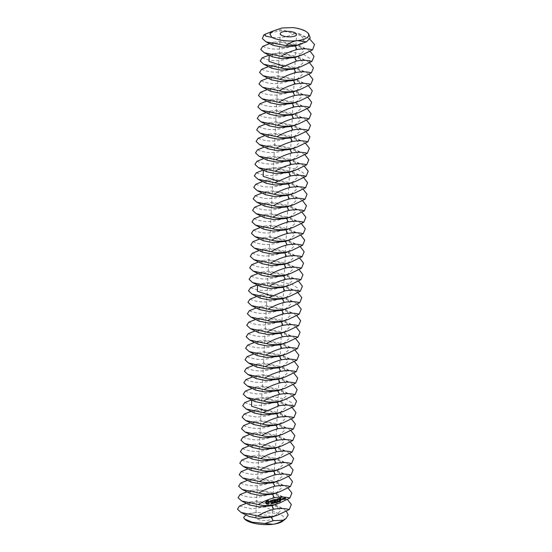 <?xml version="1.0" encoding="UTF-8"?>
<svg xmlns="http://www.w3.org/2000/svg" width="552" height="552" viewBox="0 0 552 552"><rect width="100%" height="100%" fill="white"/><g stroke="black" fill="none" stroke-linecap="round" stroke-linejoin="round"><path stroke-width="0.41" stroke-dasharray="2.76 2.07" d="M271.156 516.824A8.149 2.739 2.9 0 0 262.076 514.961A8.149 2.739 2.9 0 0 255.735 517.307A8.149 2.739 2.9 0 0 263.732 520.46A8.149 2.739 2.9 0 0 272.005 518.135A8.149 2.739 2.9 0 0 271.156 516.824M282.741 521.129A20.369 6.852 2.9 0 0 282.079 515.478A20.369 6.852 2.9 0 0 277.663 513.298L256.618 512.477L249.373 513.429L249.214 516.527M243.625 517.479A20.369 6.852 2.9 0 0 244.605 519.059M245.923 514.885L247.669 514.078L256.618 512.477M308.589 33.679L307.505 32.761C304.131 30.36 299.246 28.642 292.836 27.6M263.642 35.328L265.512 33.927M298.522 45.036L304.407 39.627L299.101 33.644L281.065 29.808L274.799 30.45M309.72 39.082L307.209 37.674L294.595 33.617L281.658 30.753L267.409 33.182M239.471 506.053L251.753 508.868L265.464 506.922L277.663 513.298M286.357 511.138L281.955 508.171L269.245 504.307L265.464 506.922M297.942 56.532L303.828 51.115L298.522 45.133L280.485 41.303L273.24 42.249L273.081 45.354M263.338 34.873C273.316 38.971 283.735 38.557 294.595 33.617M310.093 51.219L306.629 49.169L294.009 45.112L281.078 42.249L266.823 44.671M269.245 504.307L256.88 501.892L243.535 504.356M274.654 516.217L280.54 510.8L275.234 504.818L257.197 500.988L249.952 501.934L249.794 505.039M287.392 499.408L283.921 497.359L271.308 493.302L258.37 490.438L244.122 492.867M240.051 494.557C250.035 498.656 260.447 498.242 271.308 493.302M297.362 68.02L303.248 62.611L297.935 56.628L279.905 52.792L272.66 53.744L272.502 56.842M262.759 46.368C272.736 50.467 283.155 50.046 294.009 45.112M275.241 504.721L281.12 499.312L275.814 493.329L257.777 489.493L250.532 490.445L250.38 493.543M287.971 487.92L284.508 485.87L271.888 481.813L258.957 478.95L244.702 481.372M240.637 483.069C250.615 487.168 261.034 486.747 271.888 481.813M309.513 62.707L306.043 60.658L293.429 56.601L280.492 53.737L266.243 56.166M296.776 79.516L302.662 74.099L297.355 68.117L279.319 64.287L272.074 65.233L271.915 68.338M262.172 57.856C272.157 61.955 282.576 61.541 293.429 56.601M275.821 493.233L281.706 487.816L276.4 481.834L258.364 478.004L251.119 478.95L250.96 482.055M271.957 503.155L271.329 503.686L271.977 503.238M271.474 503.113L271.943 502.831M271.543 503.334L271.791 502.672M272.35 502.706L272.743 502.582L272.515 503.155M272.412 503.652L272.164 502.575M273.806 502.348L273.682 503.1M273.557 503.01L273.509 502.244M273.171 503.458L272.923 502.389M273.123 502.513L273.102 503.3M273.716 503.32L273.047 502.458M274.434 502.665L273.875 502.748L274.247 502.534M275.179 502.003L274.682 502.127M274.399 502.196L275 501.871M274.62 502.141L274.227 502.175M274.792 503.051L274.558 502.092M274.682 502.189L274.73 502.893M266.74 500.774L265.588 501.975L265.816 503.327M266.368 503.527L266.913 504.121M269.003 501.244L268.272 500.912M267.906 500.443L266.561 500.643M276 501.796L275.855 502.21M275.862 502.265L275.758 502.637L275.379 502.258M275.903 502.196L275.696 501.692M275.317 502.216L275.724 502.065M275.365 502.913L275.117 501.837M275.324 502.327L275.303 502.748M276.248 501.733L276.649 501.589L276.511 502.03M276.31 502.672L276.062 501.602M276.911 502.527L276.393 502.092M277.449 501.913L276.89 501.989L277.27 501.782M277.911 501.299L278.022 501.968L277.546 502.085L277.497 501.347L278.118 501.609M278.877 501.264L278.387 501.209L278.484 501.837L278.525 500.968L278.877 501.375L278.594 501.947L278.243 501.533L278.525 500.968L278.919 501.409M279.429 501.106L279.464 501.609M279.526 501.768L279.305 501.016M279.519 501.692L279.16 501.782M280.002 500.795L280.444 500.505M280.188 501.616L280.43 500.698L279.829 500.767M280.147 501.713L280.347 500.636M270.107 500.94L270.135 501.423M271.246 501.547L270.28 502.368M271.467 501.444L270.176 501.188M271.329 500.505L269.921 500.809M272.246 500.174L272.536 501.892M273.067 499.912L271.694 500.312M273.702 499.753L273.716 501.658M274.813 501.333L273.757 501.423M274.53 500.471L273.695 500.505M274.696 499.505L273.516 499.622M276.918 499.001L276.124 500.25M275.531 499.353L275.151 499.325L275.441 501.168M275.4 499.691L276.166 500.602M276.297 500.374L276.752 499.346L277.021 500.767M278.794 498.477L277.408 498.766L277.704 500.602M278.518 499.47L277.684 499.505M279.367 498.332L279.374 500.181M283.066 498.332L282.189 498.49L282.431 499.477M283.072 499.263L282.465 499.243M281.168 497.883L279.781 498.166L280.078 500.071M281.175 499.739L280.119 499.829M280.892 498.877L280.057 498.911M283.549 498.214L283.5 499.153M283.666 498.442L284.17 498.463M284.073 498.083L283.493 498.318M284.522 497.966L284.459 498.608M284.935 498.49L284.501 499.277M285.115 497.821L284.342 497.835M288.551 476.424L285.087 474.375L272.467 470.318L259.537 467.454L245.281 469.883M241.217 471.574C251.194 475.672 261.613 475.258 272.467 470.318M308.927 74.203L305.463 72.153L292.843 68.096L279.912 65.233L265.664 67.661M296.196 91.004L302.082 85.594L296.776 79.612L278.739 75.776L271.494 76.728L271.336 79.826M261.593 69.352C271.57 73.45 281.989 73.03 292.843 68.096M276.4 481.737L282.286 476.328L276.98 470.345L258.943 466.509L251.698 467.461L251.539 470.559M272.66 502.748L272.322 503.031L272.771 502.837M272.819 502.796L272.412 502.513M267.906 501.409L267.996 502.706L266.733 503.024M277.932 501.906L277.828 501.271L277.587 501.865L278.022 501.968M282.852 498.442L282.893 499.132M284.901 497.925L284.494 498.366M289.138 464.936L285.667 462.886L273.054 458.829L260.116 455.966L245.868 458.388M241.797 460.085C251.781 464.184 262.2 463.763 273.054 458.829M308.347 85.691L304.883 83.649L292.263 79.585L279.333 76.721L265.077 79.15M295.617 102.499L301.495 97.083L296.189 91.101L278.153 87.271L270.915 88.216L270.756 91.321M261.013 80.84C270.991 84.939 281.41 84.525 292.263 79.585M276.987 470.249L282.872 464.832L277.559 458.85L259.523 455.014L252.285 455.966L252.126 459.071M289.717 453.44L286.253 451.391L273.633 447.334L260.703 444.47L246.447 446.899M242.383 448.59C252.361 452.688 262.78 452.274 273.633 447.334M307.768 97.186L304.297 95.137L291.684 91.08L278.746 88.216L264.498 90.645M295.03 113.988L300.916 108.578L295.61 102.596L277.573 98.76L270.328 99.712L270.169 102.817M260.427 92.336C270.411 96.434 280.823 96.013 291.684 91.08M277.566 458.753L283.452 453.337L278.146 447.361L260.109 443.525L252.864 444.477L252.706 447.575M290.304 441.952L286.833 439.903L274.22 435.845L261.282 432.982L247.034 435.404M242.963 437.101C252.94 441.2 263.359 440.779 274.22 435.845M307.181 108.675L303.717 106.633L291.097 102.569L278.167 99.712L263.911 102.134M294.451 125.483L300.336 120.067L295.023 114.085L276.994 110.255L269.749 111.2L269.59 114.305M259.847 103.824C269.825 107.923 280.243 107.509 291.097 102.569M278.146 447.265L284.032 441.848L278.725 435.866L260.689 432.03L253.444 432.982L253.292 436.087M290.883 430.457L287.419 428.407L274.799 424.35L261.869 421.486L247.613 423.915M243.549 425.606C253.527 429.704 263.946 429.283 274.799 424.35M306.601 120.17L303.138 118.121L290.518 114.064L277.587 111.2L263.332 113.629M293.864 136.972L299.75 131.562L294.444 125.58L276.407 121.744L269.162 122.696L269.01 125.801M259.267 115.32C269.245 119.418 279.664 118.997 290.518 114.064M278.732 435.769L284.618 430.353L279.305 424.378L261.275 420.541L254.03 421.486L253.872 424.591M291.463 418.968L287.999 416.919L275.379 412.861L262.448 409.998L248.193 412.42M244.129 414.117C254.106 418.216 264.525 417.795 275.379 412.861M306.022 131.659L302.551 129.616L289.938 125.552L277 122.696L262.752 125.118M293.284 148.467L299.17 143.051L293.864 137.075L275.827 133.239L268.582 134.184L268.424 137.289M258.681 126.815C268.658 130.907 279.077 130.493 289.938 125.552M279.312 424.274L285.198 418.864L279.892 412.882L261.855 409.046L254.61 409.998L254.451 413.103M292.049 407.473L288.579 405.423L275.965 401.366L263.028 398.503L248.779 400.931M244.708 402.622C254.693 406.721 265.105 406.3 275.965 401.366M305.435 143.154L301.972 141.105L289.351 137.048L276.421 134.184L262.165 136.613M292.705 159.956L298.591 154.546L293.278 148.564L275.248 144.727L268.003 145.68L267.844 148.785M258.101 138.304C268.079 142.402 278.498 141.981 289.351 137.048M279.898 412.786L285.777 407.369L280.471 401.394L262.435 397.557L255.19 398.503L255.038 401.608M304.856 154.643L301.385 152.6L288.772 148.543L275.834 145.68L261.586 148.102M292.118 171.451L298.004 166.035L292.698 160.059L274.661 156.223L267.416 157.168L267.258 160.273M257.515 149.799C267.499 153.898 277.918 153.477 288.772 148.543M292.629 395.984L289.165 393.935L276.545 389.878L263.614 387.014L249.359 389.436M245.295 391.133C255.272 395.232 265.691 394.811 276.545 389.878M280.478 401.29L286.364 395.881L281.058 389.898L263.021 386.062L255.776 387.014L255.617 390.119M304.276 166.138L300.805 164.089L288.192 160.032L275.255 157.168L261.006 159.597M291.539 182.94L297.424 177.53L292.118 171.548L274.082 167.711L266.837 168.664L266.678 171.769M256.935 161.287C266.913 165.386 277.332 164.965 288.192 160.032M293.209 384.489L289.745 382.439L277.125 378.382L264.194 375.519L249.939 377.947M245.875 379.638C255.852 383.737 266.271 383.316 277.125 378.382M281.058 389.802L286.943 384.385L281.637 378.41L263.601 374.573L256.356 375.519L256.197 378.624M293.795 372.993L290.324 370.951L277.711 366.894L264.774 364.03L250.525 366.452M246.454 368.149C256.438 372.241 266.851 371.827 277.711 366.894M281.644 378.306L287.53 372.897L282.217 366.914L264.18 363.078L256.942 364.03L256.783 367.135M303.69 177.634L300.226 175.584L287.606 171.527L274.675 168.664L260.42 171.085M290.959 194.435L296.838 189.019L291.532 183.043L273.495 179.207L266.257 180.152L266.098 183.257M256.356 172.783C266.333 176.881 276.752 176.461 287.606 171.527M294.375 361.505L290.911 359.456L278.291 355.398L265.36 352.535L251.105 354.964M247.041 356.654C257.018 360.753 267.437 360.332 278.291 355.398M282.224 366.818L288.109 361.401L282.803 355.419L264.767 351.589L257.522 352.535L257.363 355.64M303.11 189.122L299.639 187.073L287.026 183.016L274.089 180.152L259.84 182.581M290.373 205.924L296.258 200.514L290.952 194.532L272.916 190.695L265.671 191.647L265.512 194.752M255.769 184.271C265.753 188.37 276.166 187.949 287.026 183.016M294.961 350.009L291.49 347.967L278.877 343.903L265.94 341.046L251.691 343.468M247.62 345.159C257.598 349.257 268.017 348.843 278.877 343.903M282.803 355.322L288.689 349.913L283.383 343.93L265.346 340.094L258.101 341.046L257.95 344.151M302.524 200.617L299.06 198.568L286.44 194.511L273.509 191.647L259.254 194.069M289.793 217.419L295.679 212.002L290.373 206.027L272.336 202.191L265.091 203.143L264.932 206.241M255.19 195.767C265.167 199.865 275.586 199.445 286.44 194.511M295.541 338.521L292.07 336.472L279.457 332.414L266.526 329.551L252.271 331.98M248.207 333.67C258.184 337.769 268.603 337.348 279.457 332.414M283.39 343.834L289.276 338.417L283.963 332.435L265.933 328.606L258.688 329.551L258.529 332.656M301.944 212.106L298.48 210.057L285.86 205.999L272.929 203.136L258.674 205.565M289.207 228.914L295.092 223.498L289.786 217.516L271.75 213.679L264.505 214.631L264.353 217.736M254.61 207.255C264.587 211.354 275.006 210.933 285.86 205.999M296.12 327.025L292.657 324.983L280.036 320.919L267.106 318.062L252.85 320.484M248.786 322.175C258.764 326.273 269.183 325.859 280.036 320.919M283.969 332.338L289.855 326.929L284.549 320.947L266.512 317.11L259.267 318.062L259.109 321.167M301.364 223.601L297.894 221.552L285.28 217.495L272.343 214.631L258.094 217.053M288.627 240.403L294.513 234.986L289.207 229.011L271.17 225.175L263.925 226.127L263.766 229.225M254.023 218.751C264.008 222.849 274.42 222.428 285.28 217.495M296.707 315.537L293.236 313.488L280.623 309.43L267.685 306.567L253.437 308.996M249.366 310.686C259.35 314.785 269.762 314.364 280.623 309.43M284.556 320.85L290.435 315.433L285.129 309.451L267.092 305.622L259.847 306.567L259.695 309.672M300.778 235.09L297.314 233.041L284.694 228.983L271.763 226.12L257.508 228.549M288.047 251.898L293.933 246.482L288.62 240.499L270.59 236.663L263.345 237.615L263.187 240.72M253.444 230.239C263.421 234.338 273.84 233.924 284.694 228.983M297.286 304.042L293.823 301.999L281.203 297.935L268.272 295.072L254.017 297.5M249.952 299.191C259.93 303.289 270.349 302.875 281.203 297.935M285.136 309.355L291.021 303.945L285.715 297.963L267.679 294.126L260.434 295.078L260.275 298.177M300.198 246.585L296.728 244.536L284.114 240.479L271.184 237.615L256.928 240.037M287.461 263.387L293.347 257.977L288.04 251.995L270.004 248.158L262.759 249.111L262.607 252.209M252.857 241.735C262.842 245.833 273.261 245.412 284.114 240.479M297.866 292.553L294.402 290.504L281.782 286.447L268.852 283.583L254.596 286.005M250.532 287.702C260.51 291.801 270.928 291.38 281.782 286.447M285.715 297.866L291.601 292.45L286.295 286.467L268.258 282.638L261.013 283.583L260.854 286.688M299.619 258.074L296.148 256.024L283.535 251.967L270.597 249.104L256.349 251.533M286.881 274.882L292.767 269.466L287.461 263.483L269.424 259.654L262.179 260.599L262.021 263.704M252.278 253.223C262.255 257.322 272.674 256.908 283.535 251.967M299.032 269.569L295.568 267.52L282.948 263.463L270.018 260.599L255.762 263.021M286.302 286.371L292.18 280.961L286.874 274.979L268.838 271.142L261.6 272.095L261.441 275.193M251.698 264.718C261.676 268.817 272.095 268.396 282.948 263.463M298.453 281.058L294.982 279.008L282.369 274.951L269.431 272.088L255.183 274.517M251.112 276.207C261.096 280.306 271.508 279.892 282.369 274.951M308.92 63.025L310.038 58.609L303.676 54.455L291.932 52.15L279.905 52.792L270.956 54.393L269.21 55.2M251.746 399.965L253.492 399.151L262.435 397.557L274.468 396.916L286.212 399.22L292.574 403.374L291.456 407.783M303.103 177.944L304.214 173.528L297.852 169.381L286.115 167.07L274.082 167.711L265.132 169.312L263.394 170.119M257.57 285.039L259.309 284.232L268.258 282.638L280.292 281.989L292.029 284.301L298.397 288.448L297.28 292.864M272.005 518.135L296.507 34.507M255.735 517.307L280.23 33.679M299.101 33.644L307.209 37.674M249.373 513.429L247.669 514.078M298.522 45.133L306.629 49.169M273.24 42.249L269.624 43.622M275.234 504.818L281.955 508.171M249.952 501.934L246.337 503.307M272.66 53.744L269.038 55.117M275.814 493.329L283.921 497.359M250.532 490.445L246.916 491.818M297.935 56.628L306.043 60.658M276.4 481.834L284.508 485.87M251.119 478.95L247.503 480.323M297.355 68.117L305.463 72.153M272.074 65.233L268.458 66.606M276.98 470.345L285.087 474.375M251.698 467.461L248.083 468.827M296.776 79.612L304.883 83.649M271.494 76.728L267.879 78.101M277.559 458.85L285.667 462.886M252.285 455.966L248.662 457.339M296.189 91.101L304.297 95.137M270.915 88.216L267.292 89.59M278.146 447.361L286.253 451.391M252.864 444.477L249.249 445.843M295.61 102.596L303.717 106.633M270.328 99.712L266.713 101.085M278.725 435.866L286.833 439.903M253.444 432.982L249.828 434.355M295.023 114.085L303.138 118.121M269.749 111.2L266.133 112.573M279.305 424.378L287.419 428.407M254.03 421.486L250.415 422.86M294.444 125.58L302.551 129.616M269.162 122.696L265.546 124.069M279.892 412.882L287.999 416.919M254.61 409.998L250.994 411.371M293.864 137.075L301.972 141.105M268.582 134.184L264.967 135.557M280.471 401.394L288.579 405.423M251.574 399.876L255.19 398.503M293.278 148.564L301.385 152.6M268.003 145.68L264.38 147.053M281.058 389.898L289.165 393.935M255.776 387.014L252.16 388.387M292.698 160.059L300.805 164.089M267.416 157.168L263.801 158.541M281.637 378.41L289.745 382.439M256.356 375.519L252.74 376.892M266.837 168.664L263.221 170.037M282.217 366.914L290.324 370.951M256.942 364.03L253.32 365.403M292.118 171.548L300.226 175.584M282.803 355.419L290.911 359.456M257.522 352.535L253.906 353.908M291.532 183.043L299.639 187.073M266.257 180.152L262.635 181.525M283.383 343.93L291.49 347.967M258.101 341.046L254.486 342.419M290.952 194.532L299.06 198.568M265.671 191.647L262.055 193.021M283.963 332.435L292.07 336.472M258.688 329.551L255.065 330.924M290.373 206.027L298.48 210.057M265.091 203.143L261.475 204.509M284.549 320.947L292.657 324.983M259.267 318.062L255.652 319.435M289.786 217.516L297.894 221.552M264.505 214.631L260.889 216.004M285.129 309.451L293.236 313.488M259.847 306.567L256.231 307.94M289.207 229.011L297.314 233.041M263.925 226.127L260.309 227.493M285.715 297.963L293.823 301.999M260.434 295.078L256.818 296.452M288.62 240.499L296.728 244.536M263.345 237.615L259.723 238.988M286.295 286.467L294.402 290.504M257.398 284.956L261.013 283.583M288.04 251.995L296.148 256.024M262.759 249.111L259.143 250.484M287.461 263.483L295.568 267.52M262.179 260.599L258.564 261.972M286.874 274.979L294.982 279.008M261.6 272.095L257.977 273.468"/><path stroke-width="0.83" d="M295.651 33.196A8.149 2.739 2.9 0 0 286.571 31.333A8.149 2.739 2.9 0 0 280.23 33.679A8.149 2.739 2.9 0 0 288.227 36.832A8.149 2.739 2.9 0 0 296.507 34.507A8.149 2.739 2.9 0 0 295.651 33.196M306.519 41.821L297.204 45.14L285.743 45.561C290.028 42.69 293.919 41.055 297.431 40.641A20.369 6.852 2.9 0 0 307.492 32.609A20.369 6.852 2.9 0 0 306.581 31.857A20.369 6.852 2.9 0 0 292.836 27.6L281.962 27.986L273.502 30.877L269.88 33.872L271.825 37.343A20.369 6.852 2.9 0 0 297.431 40.641L306.519 41.821L310.217 37.95L308.589 33.679L307.492 32.609M244.605 519.059A20.369 6.852 2.9 0 0 244.75 519.204A20.369 6.852 2.9 0 0 272.929 524.269A20.369 6.852 2.9 0 0 282.741 521.129L285.936 518.59L288.165 514.975L286.357 511.138M244.75 519.204L243.625 517.479L245.923 514.885M273.502 30.877L264.994 34.258L265.643 36.108L271.825 37.343M285.743 45.561L266.112 41.883L262.359 38.599L263.642 35.328L264.994 34.258M266.112 41.883L273.081 45.354L282.534 47.196L295.279 46.037L302.42 43.56M312.556 49.859L301.84 55.055L296.617 56.628C290.787 57.677 285.598 57.574 281.044 56.318C285.757 53.42 291.07 51.163 296.976 49.556C302.806 48.507 308.002 48.61 312.556 49.859L314.536 44.491L309.72 39.082M246.337 503.307L239.471 506.053L237.463 509.179L241.003 512.442L249.214 516.527L258.667 518.376L271.411 517.217L278.553 514.74L289.269 509.544L291.325 504.535L287.392 499.408M278.553 514.74L273.337 516.313C267.506 517.362 262.31 517.258 257.756 516.01C262.476 513.105 267.789 510.848 273.695 509.241C279.526 508.192 284.715 508.295 289.269 509.544M241.003 512.442L257.756 516.01M244.474 518.935L252.202 522.213L265.029 523.489L273.109 520.729L283.355 520.163L285.936 518.59M283.355 520.163C279.588 522.523 276.117 523.889 272.929 524.269L265.029 523.489M269.624 43.622L262.759 46.368L260.751 49.494L264.291 52.757L272.502 56.842L281.955 58.691L294.699 57.532L301.84 55.055M311.977 61.355L301.254 66.544L296.038 68.124C290.207 69.172 285.011 69.069 280.457 67.813L296.396 61.044C302.227 59.995 307.423 60.099 311.977 61.355L314.033 56.338L310.093 51.219M264.291 52.757L281.044 56.318M246.916 491.818L240.051 494.557L238.05 497.69L241.583 500.954L249.794 505.039L259.247 506.881L271.998 505.722L279.133 503.245L289.855 498.056L291.911 493.039L287.971 487.92M279.133 503.245L273.916 504.825C268.086 505.873 262.89 505.77 258.336 504.514C263.056 501.616 268.369 499.36 274.275 497.745C280.105 496.696 285.301 496.8 289.855 498.056M241.583 500.954L258.336 504.514M247.503 480.323L240.637 483.069L238.63 486.195L242.169 489.458L250.38 493.543L259.826 495.392L272.578 494.233L279.719 491.756L290.435 486.56L292.491 481.551L288.551 476.424M272.136 503.286L271.508 503.817L272.074 503.479L271.556 502.969L272.122 502.817L271.598 503.141L271.977 503.238M272.074 503.479L271.356 503.203M272.929 502.713L272.412 503.652L272.35 502.706L272.929 502.713M273.806 502.348L273.868 503.286L273.226 502.589L273.171 503.458L273.102 502.52L273.744 503.141L273.806 502.348M274.434 502.665L274.054 502.879L274.434 502.665M275.179 502.003L274.792 503.051L274.399 502.196L275.179 502.003M266.74 500.774L265.767 502.106L265.747 503.127L266.975 504.245L267.623 504.211L269.231 502.589L269.252 501.568L268.024 500.45L266.74 500.774M276 501.796L276.062 502.734L275.455 502.417L275.365 502.913L275.303 501.968L275.903 502.196L276 501.796M276.697 502.161L277.07 502.486L276.58 502.223L276.31 502.672L276.248 501.733L276.828 501.72L276.697 502.161L276.69 501.782M277.449 501.913L277.07 502.12L277.449 501.913M277.911 501.299L277.973 502.279L277.628 501.865L278.077 501.299M278.877 501.264L278.567 501.796L278.953 501.161L279.002 501.899L278.422 501.664L278.87 501.099M279.829 501.692L279.34 501.913L279.491 500.919L279.829 501.692M280.63 500.636L280.147 501.713L280.526 500.767L280.002 500.795L280.63 500.636M270.107 500.94L270.149 501.54L271.432 501.678L270.308 502.444L271.681 502.072L271.639 501.464L270.356 501.319L271.48 500.554L270.107 500.94M271.874 500.443L272.433 500.298L272.66 502.099L272.653 500.243L273.302 499.967L271.874 500.443M273.702 499.753L273.723 501.727L274.944 501.533L273.937 501.554L273.889 500.864L274.772 500.526L273.875 500.636L273.827 499.953L274.93 499.56L273.702 499.753M276.918 499.001L276.304 500.381L275.331 499.457L275.572 501.375L275.579 499.822L276.324 500.719L276.938 499.477L277.249 500.83L276.918 499.001M276.152 500.581L275.434 499.318M278.794 498.477L277.587 498.898L277.828 500.809L277.877 499.87L278.753 499.532L277.863 499.636L277.815 498.953L278.794 498.477M279.367 498.332L279.505 500.388L279.367 498.332M281.899 499.401L281.92 499.781M283.307 499.325L283.128 498.318L282.376 498.622L282.438 499.539L283.307 499.325L283.066 498.332M281.168 497.883L279.961 498.297L280.202 500.216L281.416 499.795L280.299 499.96L280.25 499.27L281.134 498.932L280.237 499.042L280.188 498.359L281.168 497.883M283.549 498.214L283.625 499.36L284.321 498.277L283.549 498.214M284.522 497.966L284.459 498.677L285.115 498.622L285.149 499.063L284.508 499.346L285.274 499.263L285.294 497.89L284.522 497.966M279.719 491.756L274.496 493.329C268.665 494.378 263.476 494.275 258.922 493.019C263.635 490.121 268.948 487.864 274.855 486.257C280.685 485.208 285.881 485.311 290.435 486.56M242.169 489.458L258.922 493.019M269.038 55.117L262.172 57.856L260.171 60.989L263.704 64.253L271.915 68.338L281.368 70.18L294.119 69.021L301.254 66.544M268.458 66.606L261.593 69.352L259.585 72.478L263.125 75.741L279.878 79.309C284.432 80.557 289.627 80.661 295.458 79.612L300.674 78.039L311.397 72.843L313.453 67.834L309.513 62.707M263.125 75.741L271.336 79.826L280.789 81.675L293.533 80.516L300.674 78.039M263.704 64.253L280.457 67.813M279.878 79.309C284.597 76.404 289.91 74.147 295.817 72.54C301.647 71.491 306.836 71.594 311.397 72.843M248.083 468.827L241.217 471.574L239.209 474.706L242.749 477.97L250.96 482.055L260.413 483.897L273.157 482.738L280.299 480.261L291.021 475.072L293.077 470.056L289.138 464.936M273.744 503.141L273.212 502.492M265.816 503.327L266.547 503.659M266.913 504.121L268.079 503.797L269.052 502.458L269.003 501.244M268.451 501.043L267.906 500.443M277.973 501.23L278.077 501.575M278.774 501.03L278.877 501.375M270.135 501.423L271.432 501.678M270.28 502.368L271.142 502.251M271.453 501.982L271.467 501.444M270.356 501.319L270.156 500.899M270.466 500.616L271.329 500.505M271.812 500.278L272.433 500.298M272.536 501.892L272.467 500.112L273.067 499.912M273.716 501.658L274.813 501.333M273.937 501.554L273.709 500.733L274.53 500.471M273.875 500.636L273.647 499.822L274.696 499.505M275.441 501.168L275.579 499.822M277.021 500.767L276.959 498.967M277.704 500.602L277.697 499.739L278.518 499.47M277.863 499.636L277.815 498.953M277.642 498.822L278.677 498.504M279.374 500.181L279.312 498.408M282.431 499.477L283.128 499.194M280.078 500.071L281.175 499.739M280.299 499.96L280.071 499.139L280.892 498.877M280.237 499.042L280.009 498.228L281.058 497.911M283.5 499.153L283.493 498.29M284.459 498.608L285.115 498.622M284.501 499.277L285.198 498.994L285.115 497.821M280.299 480.261L275.082 481.841C269.252 482.883 264.056 482.786 259.502 481.53C264.222 478.632 269.535 476.376 275.441 474.761C281.272 473.713 286.46 473.816 291.021 475.072M242.749 477.97L259.502 481.53M310.81 84.339L300.095 89.527L294.871 91.108C289.041 92.156 283.852 92.053 279.298 90.797C284.011 87.899 289.324 85.643 295.23 84.028C301.061 82.979 306.257 83.083 310.81 84.339L312.867 79.322L308.927 74.203M267.879 78.101L261.013 80.84L259.005 83.973L262.545 87.237L270.756 91.321L280.209 93.164L292.953 92.005L300.095 89.527M248.662 457.339L241.797 460.085L239.796 463.211L243.328 466.474L251.539 470.559L260.993 472.402L273.744 471.249L280.878 468.765L291.601 463.576L293.657 458.567L289.717 453.44M267.258 501.299L268.389 502.127L267.906 503.107L267.209 503.279L266.471 502.065L267.61 501.285M282.431 498.546L283.031 498.573L282.652 499.374L282.424 498.553L283.031 498.573M284.48 498.035L285.08 498.056L284.673 498.497L284.473 498.042L285.08 498.056M280.878 468.765L275.662 470.345C269.831 471.394 264.636 471.291 260.082 470.035C264.801 467.137 270.114 464.881 276.021 463.273C281.851 462.224 287.047 462.328 291.601 463.576M243.328 466.474L260.082 470.035M310.231 95.827L299.508 101.023L294.292 102.596C288.461 103.645 283.266 103.541 278.712 102.292C283.431 99.388 288.744 97.131 294.651 95.524C300.481 94.475 305.677 94.578 310.231 95.827L312.287 90.818L308.347 85.691M262.545 87.237L279.298 90.797M267.292 89.59L260.427 92.336L258.426 95.461L261.958 98.725L270.169 102.817L279.623 104.659L292.374 103.5L299.508 101.023M249.249 445.843L242.383 448.59L240.375 451.722L243.915 454.986L252.126 459.071L261.579 460.913L274.323 459.754L281.465 457.277L292.18 452.088L294.237 447.072L290.304 441.952M266.913 503.155L266.519 502.782M266.699 502.913L266.43 502.437M266.609 502.568L266.471 502.065M266.657 502.196L266.644 501.727M266.823 501.858L266.913 501.457M278.118 502.037L278.015 501.402L277.766 501.996L278.208 502.099M282.652 499.374L282.603 498.677M281.465 457.277L276.241 458.857C270.411 459.899 265.222 459.795 260.668 458.546C265.381 455.648 270.694 453.392 276.6 451.777C282.431 450.729 287.627 450.832 292.18 452.088M243.915 454.986L260.668 458.546M309.644 107.323L298.929 112.511L293.712 114.091C287.882 115.14 282.686 115.037 278.132 113.781C282.852 110.883 288.165 108.627 294.071 107.012C299.902 105.963 305.09 106.067 309.644 107.323L311.701 102.306L307.768 97.186M261.958 98.725L278.712 102.292M266.713 101.085L259.847 103.824L257.839 106.957L261.379 110.221L269.59 114.305L279.043 116.148L291.787 114.989L298.929 112.511M249.828 434.355L242.963 437.101L240.962 440.227L244.495 443.491L252.706 447.575L262.159 449.418L274.903 448.265L282.044 445.781L292.767 440.593L294.823 435.576L290.883 430.457M282.044 445.781L276.828 447.361C270.998 448.41 265.802 448.307 261.248 447.051C265.967 444.153 271.28 441.897 277.187 440.282C283.017 439.24 288.206 439.344 292.767 440.593M244.495 443.491L261.248 447.051M309.065 118.818L298.349 124.007L293.126 125.58C287.295 126.629 282.106 126.525 277.546 125.276C282.265 122.371 287.578 120.115 293.485 118.507C299.315 117.459 304.511 117.562 309.065 118.818L311.121 113.802L307.181 108.675M261.379 110.221L278.132 113.781M266.133 112.573L259.267 115.32L257.26 118.445L260.792 121.709L269.01 125.801L278.456 127.643L291.208 126.484L298.349 124.007M250.415 422.86L243.549 425.606L241.541 428.738L245.074 432.002L253.292 436.087L262.738 437.929L275.489 436.77L282.624 434.293L293.347 429.104L295.403 424.088L291.463 418.968M282.624 434.293L277.408 435.873C271.577 436.915 266.388 436.811 261.827 435.562C266.547 432.664 271.86 430.408 277.766 428.794C283.597 427.745 288.793 427.848 293.347 429.104M245.074 432.002L261.827 435.562M308.485 130.306L297.763 135.495L292.546 137.075C286.716 138.124 281.52 138.021 276.966 136.765C281.686 133.867 286.999 131.611 292.905 129.996C298.735 128.954 303.924 129.051 308.485 130.306L310.541 125.29L306.601 120.17M260.792 121.709L277.546 125.276M265.546 124.069L258.681 126.815L256.68 129.941L260.213 133.204L268.424 137.289L277.877 139.132L290.628 137.972L297.763 135.495M250.994 411.371L244.129 414.117L242.121 417.243L245.661 420.507L253.872 424.591L263.325 426.434L276.069 425.281L283.21 422.797L293.926 417.609L295.982 412.592L292.049 407.473M283.21 422.797L277.994 424.378C272.164 425.426 266.968 425.323 262.414 424.067C267.133 421.169 272.44 418.913 278.353 417.298C284.183 416.256 289.372 416.36 293.926 417.609M245.661 420.507L262.414 424.067M307.899 141.802L297.183 146.991L291.967 148.564C286.129 149.613 280.94 149.509 276.386 148.26C281.099 145.355 286.412 143.099 292.318 141.491C298.149 140.443 303.345 140.546 307.899 141.802L309.955 136.786L306.022 131.659M260.213 133.204L276.966 136.765M264.967 135.557L258.101 138.304L256.093 141.429L259.633 144.693L267.844 148.785L277.297 150.627L290.041 149.468L297.183 146.991M251.574 399.876L244.708 402.622L242.707 405.754L246.24 409.018L254.451 413.103L263.904 414.945L276.655 413.786L283.79 411.309L294.513 406.12L296.569 401.104L292.629 395.984M283.79 411.309L278.574 412.889C272.743 413.931 267.547 413.827 262.993 412.579L278.933 405.81C284.763 404.761 289.959 404.864 294.513 406.12M246.24 409.018L262.993 412.579M307.319 153.29L296.596 158.479L291.38 160.059C285.55 161.108 280.361 161.005 275.8 159.749C280.519 156.851 285.832 154.594 291.739 152.98C297.569 151.938 302.765 152.041 307.319 153.29L309.375 148.274L305.435 143.154M259.633 144.693L276.386 148.26M264.38 147.053L257.515 149.799L255.514 152.925L259.047 156.188L267.258 160.273L276.711 162.115L289.462 160.956L296.596 158.479M306.739 164.786L296.017 169.975L290.8 171.555C284.97 172.597 279.774 172.493 275.22 171.244C279.94 168.339 285.253 166.083 291.159 164.475C296.99 163.426 302.179 163.53 306.739 164.786L308.796 159.769L304.856 154.643M259.047 156.188L275.8 159.749M263.801 158.541L256.935 161.287L254.927 164.42L258.467 167.684L266.678 171.769L276.131 173.611L288.875 172.452L296.017 169.975M252.16 388.387L245.295 391.133L243.287 394.259L246.827 397.523L255.038 401.608L264.484 403.45L277.235 402.298L284.377 399.814L295.092 394.625L297.148 389.608L293.209 384.489M284.377 399.814L279.153 401.394C273.323 402.442 268.134 402.339 263.573 401.083C268.293 398.185 273.606 395.929 279.512 394.314C285.343 393.272 290.538 393.376 295.092 394.625M246.827 397.523L263.573 401.083M252.74 376.892L245.875 379.638L243.867 382.771L247.406 386.034L255.617 390.119L265.07 391.961L277.815 390.802L284.956 388.325L295.672 383.136L297.728 378.12L293.795 372.993M306.153 176.274L295.437 181.463L290.214 183.043C284.383 184.092 279.195 183.988 274.641 182.733L290.573 175.964C296.403 174.922 301.599 175.025 306.153 176.274L308.209 171.258L304.276 166.138M258.467 167.684L275.22 171.244M284.956 388.325L279.74 389.905C273.909 390.947 268.714 390.844 264.16 389.595C268.879 386.69 274.192 384.433 280.099 382.826C285.929 381.777 291.118 381.88 295.672 383.136M247.406 386.034L264.16 389.595M253.32 365.403L246.454 368.149L244.453 371.275L247.986 374.539L256.197 378.624L265.65 380.466L278.401 379.307L285.536 376.83L296.258 371.641L298.315 366.625L294.375 361.505M263.221 170.037L256.356 172.783L254.348 175.909L257.887 179.172L266.098 183.257L275.551 185.099L288.296 183.947L295.437 181.463M285.536 376.83L280.319 378.41C274.489 379.459 269.293 379.355 264.739 378.099C269.459 375.201 274.772 372.945 280.678 371.33C286.509 370.288 291.704 370.392 296.258 371.641M247.986 374.539L264.739 378.099M253.906 353.908L247.041 356.654L245.033 359.78L248.572 363.043L256.783 367.135L266.236 368.977L278.981 367.818L286.122 365.341L296.838 360.152L298.894 355.136L294.961 350.009M262.635 181.525L255.769 184.271L253.768 187.404L257.301 190.668L274.054 194.228C278.608 195.477 283.804 195.58 289.634 194.539L294.851 192.958L305.573 187.77L307.63 182.753L303.69 177.634M257.301 190.668L265.512 194.752L274.965 196.595L287.716 195.436L294.851 192.958M257.887 179.172L274.641 182.733M274.054 194.228C278.774 191.323 284.087 189.074 289.993 187.459C295.824 186.41 301.019 186.514 305.573 187.77M286.122 365.341L280.899 366.914C275.068 367.963 269.88 367.86 265.326 366.611C270.038 363.706 275.351 361.45 281.258 359.842C287.088 358.793 292.284 358.897 296.838 360.152M248.572 363.043L265.326 366.611M254.486 342.419L247.62 345.159L245.619 348.291L249.152 351.555L257.363 355.64L266.816 357.482L279.56 356.323L286.702 353.846L297.424 348.657L299.481 343.641L295.541 338.521M304.987 199.258L294.271 204.447L289.055 206.027C283.224 207.076 278.029 206.972 273.475 205.717C278.194 202.819 283.507 200.562 289.414 198.948C295.244 197.906 300.433 198.009 304.987 199.258L307.043 194.242L303.11 189.122M262.055 193.021L255.19 195.767L253.182 198.892L256.721 202.156L264.932 206.241L274.385 208.083L287.13 206.931L294.271 204.447M286.702 353.846L281.485 355.426C275.655 356.475 270.459 356.371 265.905 355.115C270.625 352.217 275.938 349.961 281.844 348.346C287.675 347.305 292.864 347.401 297.424 348.657M249.152 351.555L265.905 355.115M255.065 330.924L248.207 333.67L246.199 336.796L249.732 340.06L257.95 344.151L267.396 345.994L280.147 344.834L287.281 342.357L298.004 337.168L300.06 332.152L296.12 327.025M304.407 210.754L293.692 215.942L288.468 217.522C282.638 218.564 277.449 218.461 272.888 217.212C277.608 214.314 282.921 212.058 288.827 210.443C294.658 209.394 299.853 209.498 304.407 210.754L306.463 205.737L302.524 200.617M256.721 202.156L273.475 205.717M261.475 204.509L254.61 207.255L252.602 210.388L256.142 213.652L264.353 217.736L273.799 219.579L286.55 218.419L293.692 215.942M287.281 342.357L282.065 343.93C276.235 344.979 271.046 344.876 266.485 343.627C271.204 340.722 276.517 338.466 282.424 336.858C288.254 335.809 293.45 335.913 298.004 337.168M249.732 340.06L266.485 343.627M255.652 319.435L248.786 322.175L246.778 325.307L250.318 328.571L258.529 332.656L267.982 334.498L280.726 333.339L287.868 330.862L298.584 325.673L300.64 320.657L296.707 315.537M303.828 222.242L293.105 227.431L287.889 229.011C282.058 230.06 276.862 229.956 272.308 228.7C277.028 225.802 282.341 223.546 288.248 221.932C294.078 220.89 299.267 220.993 303.828 222.242L305.884 217.226L301.944 212.106M256.142 213.652L272.888 217.212M260.889 216.004L254.023 218.751L252.022 221.876L255.555 225.14L263.766 229.225L273.219 231.067L285.97 229.915L293.105 227.431M287.868 330.862L282.652 332.442C276.821 333.491 271.625 333.387 267.071 332.132C271.791 329.233 277.097 326.977 283.01 325.363C288.841 324.314 294.03 324.417 298.584 325.673M250.318 328.571L267.071 332.132M256.231 307.94L249.366 310.686L247.365 313.812L250.898 317.076L259.109 321.167L268.562 323.01L281.313 321.85L288.448 319.373L299.17 314.178L301.226 309.168L297.286 304.042M303.241 233.737L292.525 238.926L287.309 240.506C281.479 241.548 276.283 241.452 271.729 240.196C276.448 237.298 281.755 235.042 287.661 233.427C293.498 232.378 298.687 232.482 303.241 233.737L305.297 228.721L301.364 223.601M255.555 225.14L272.308 228.7M260.309 227.493L253.444 230.239L251.436 233.372L254.976 236.635L263.187 240.72L272.64 242.563L285.384 241.403L292.525 238.926M288.448 319.373L283.231 320.947C277.401 321.995 272.205 321.892 267.651 320.643C272.371 317.738 277.684 315.482 283.59 313.874C289.42 312.825 294.616 312.929 299.17 314.178M250.898 317.076L267.651 320.643M256.818 296.452L249.952 299.191L247.945 302.323L251.484 305.587L259.695 309.672L269.141 311.514L281.893 310.355L289.034 307.878L299.75 302.689L301.806 297.673L297.866 292.553M302.662 245.226L291.939 250.415L286.723 251.995C280.892 253.044 275.703 252.94 271.142 251.684C275.862 248.786 281.175 246.53 287.081 244.922C292.912 243.874 298.108 243.977 302.662 245.226L304.718 240.217L300.778 235.09M254.976 236.635L271.729 240.196M259.723 238.988L252.857 241.735L250.856 244.86L254.389 248.124L262.607 252.209L272.053 254.051L284.804 252.899L291.939 250.415M289.034 307.878L283.811 309.458C277.98 310.507 272.791 310.403 268.231 309.148C272.95 306.25 278.263 303.993 284.17 302.379C290 301.33 295.196 301.433 299.75 302.689M251.484 305.587L268.231 309.148M257.398 284.956L250.532 287.702L248.524 290.828L252.064 294.092L260.275 298.177L269.728 300.026L282.472 298.867L289.614 296.389L300.329 291.194L302.386 286.184L298.453 281.058M302.082 256.721L291.359 261.91L286.143 263.49C280.312 264.532 275.117 264.436 270.563 263.18C275.282 260.282 280.595 258.025 286.502 256.411C292.332 255.362 297.521 255.466 302.082 256.721L304.138 251.705L300.198 246.585M254.389 248.124L271.142 251.684M259.143 250.484L252.278 253.223L250.27 256.356L253.81 259.619L262.021 263.704L271.474 265.546L284.218 264.387L291.359 261.91M289.614 296.389L284.397 297.963C278.567 299.012 273.371 298.908 268.817 297.659L284.756 290.89C290.587 289.841 295.775 289.945 300.329 291.194M252.064 294.092L268.817 297.659M301.495 268.21L290.78 273.406L285.556 274.979C279.726 276.028 274.537 275.924 269.983 274.668C274.696 271.77 280.009 269.514 285.915 267.906C291.746 266.857 296.942 266.961 301.495 268.21L303.552 263.2L299.619 258.074M253.81 259.619L270.563 263.18M258.564 261.972L251.698 264.718L249.69 267.844L253.23 271.108L261.441 275.193L270.894 277.042L283.638 275.883L290.78 273.406M257.977 273.468L251.112 276.207L249.111 279.34L252.643 282.603L260.854 286.688L270.308 288.53L283.059 287.371L290.193 284.894L300.916 279.705L302.972 274.689L299.032 269.569M290.193 284.894L284.977 286.474C279.146 287.523 273.951 287.419 269.397 286.164C274.116 283.266 279.429 281.009 285.336 279.395C291.166 278.346 296.362 278.45 300.916 279.705M253.23 271.108L269.983 274.668M252.643 282.603L269.397 286.164M297.204 45.14L295.279 46.037L296.976 49.556M273.337 516.313L271.411 517.217L273.109 520.729M296.617 56.628L294.699 57.532L296.396 61.044M273.916 504.825L271.998 505.722L273.695 509.241M283.514 66.143L268.962 61.403L269.21 55.2M274.496 493.329L272.578 494.233L274.275 497.745M296.038 68.124L294.119 69.021L295.817 72.54M295.458 79.612L293.533 80.516L295.23 84.028M275.082 481.841L273.157 482.738L274.855 486.257M294.871 91.108L292.953 92.005L294.651 95.524M275.662 470.345L273.744 471.249L275.441 474.761M294.292 102.596L292.374 103.5L294.071 107.012M276.241 458.857L274.323 459.754L276.021 463.273M293.712 114.091L291.787 114.989L293.485 118.507M276.828 447.361L274.903 448.265L276.6 451.777M293.126 125.58L291.208 126.484L292.905 129.996M277.408 435.873L275.489 436.77L277.187 440.282M292.546 137.075L290.628 137.972L292.318 141.491M277.994 424.378L276.069 425.281L277.766 428.794M291.967 148.564L290.041 149.468L291.739 152.98M278.574 412.889L276.655 413.786L278.353 417.298M291.38 160.059L289.462 160.956L291.159 164.475M266.05 410.909L251.498 406.168L251.746 399.965M290.8 171.555L288.875 172.452L290.573 175.964M279.153 401.394L277.235 402.298L278.933 405.81M279.74 389.905L277.815 390.802L279.512 394.314M280.319 378.41L278.401 379.307L280.099 382.826M277.69 181.07L263.138 176.329L263.394 170.119M290.214 183.043L288.296 183.947L289.993 187.459M280.899 366.914L278.981 367.818L280.678 371.33M289.634 194.539L287.716 195.436L289.414 198.948M281.485 355.426L279.56 356.323L281.258 359.842M289.055 206.027L287.13 206.931L288.827 210.443M282.065 343.93L280.147 344.834L281.844 348.346M288.468 217.522L286.55 218.419L288.248 221.932M282.652 332.442L280.726 333.339L282.424 336.858M287.889 229.011L285.97 229.915L287.661 233.427M283.231 320.947L281.313 321.85L283.01 325.363M287.309 240.506L285.384 241.403L287.081 244.922M283.811 309.458L281.893 310.355L283.59 313.874M286.723 251.995L284.804 252.899L286.502 256.411M284.397 297.963L282.472 298.867L284.17 302.379M286.143 263.49L284.218 264.387L285.915 267.906M271.867 295.989L257.315 291.249L257.57 285.039M285.556 274.979L283.638 275.883L285.336 279.395M284.977 286.474L283.059 287.371L284.756 290.89"/></g></svg>
